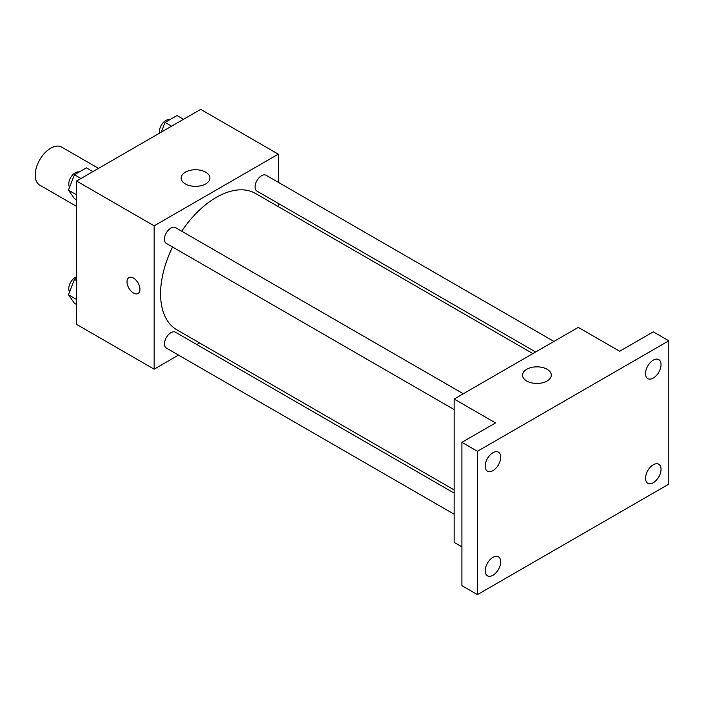 <?xml version="1.0" encoding="UTF-8"?>
<svg xmlns="http://www.w3.org/2000/svg" width="704" height="704" viewBox="0 0 704 704"><rect width="100%" height="100%" fill="white"/><g stroke="black" fill="none" stroke-linecap="round" stroke-linejoin="round"><path stroke-width="1.06" d="M98.525 168.37L61.688 147.11A21.947 12.672 120 0 0 44.774 152.988A21.947 12.672 120 0 0 35.2 175.067A21.947 12.672 120 0 0 39.741 185.117L76.578 206.378M178.534 355.098L154.158 369.169L76.578 324.377L76.578 181.042L200.71 109.375L278.291 154.167L278.291 182.31M199.593 342.945L196.821 344.546M172.568 247.016A78.707 45.443 120 0 0 160.574 293.797A78.707 45.443 120 0 0 176.88 329.833L454.15 489.914M532.858 353.593L255.578 193.503A78.707 45.443 120 0 0 181.711 231.185M278.291 203.421L278.291 206.624M154.158 369.169L154.158 225.834L278.291 154.167M553.916 341.431L266.112 175.27A9.143 5.28 120 0 0 259.063 177.725A9.143 5.28 120 0 0 255.068 186.921A9.143 5.28 120 0 0 256.969 191.11L535.63 351.991M454.15 493.108L175.49 332.226A9.143 5.28 120 0 0 168.45 334.673A9.143 5.28 120 0 0 164.454 343.878A9.143 5.28 120 0 0 166.346 348.066L454.15 514.228M454.15 409.587L166.346 243.426A9.143 5.28 -60 0 1 166.346 232.866A9.143 5.28 -60 0 1 175.49 227.594L463.294 393.756M154.158 225.834L76.578 181.042M185.372 183.929A14.379 8.307 180 0 1 181.157 178.05A14.379 8.307 180 0 1 195.536 169.752A14.379 8.307 180 0 1 209.924 178.05A14.379 8.307 180 0 1 201.045 185.724A14.379 8.307 180 0 1 185.372 183.929M139.938 289.291A9.143 5.28 60 0 1 138.046 293.48A9.143 5.28 60 0 1 128.902 288.2A9.143 5.28 60 0 1 128.902 277.64A9.143 5.28 60 0 1 135.951 280.086A9.143 5.28 60 0 1 139.938 289.291M138.046 293.471A9.143 5.28 60 0 1 128.902 288.191A9.143 5.28 60 0 1 128.902 277.64M461.912 546.85L454.15 542.37L454.15 399.027L578.283 327.36L619.661 351.252L653.286 331.839L668.8 340.798L668.8 484.141L477.426 594.625L461.912 585.666L461.912 442.332L495.528 422.919L454.15 399.027M477.426 594.625L477.426 451.29L461.912 442.332M477.426 451.29L668.8 340.798M526.733 381.014A14.379 8.307 180 0 1 522.526 375.144A14.379 8.307 180 0 1 536.906 366.837A14.379 8.307 180 0 1 551.294 375.144A14.379 8.307 180 0 1 542.414 382.818A14.379 8.307 180 0 1 526.733 381.014M653.286 378.066A10.974 6.336 -60 0 1 647.794 378.611A10.974 6.336 -60 0 1 646.114 369.82A10.974 6.336 -60 0 1 653.286 360.149A10.974 6.336 -60 0 1 658.768 359.612A10.974 6.336 -60 0 1 660.449 368.403A10.974 6.336 -60 0 1 653.286 378.066M492.941 470.642A10.974 6.336 -60 0 1 487.458 471.187A10.974 6.336 -60 0 1 485.778 462.387A10.974 6.336 -60 0 1 492.941 452.725A10.974 6.336 -60 0 1 498.432 452.179A10.974 6.336 -60 0 1 500.113 460.97A10.974 6.336 -60 0 1 492.941 470.642M492.941 575.274A10.974 6.336 -60 0 1 487.458 575.819A10.974 6.336 -60 0 1 485.778 567.028A10.974 6.336 -60 0 1 492.941 557.357A10.974 6.336 -60 0 1 498.432 556.82A10.974 6.336 -60 0 1 500.113 565.611A10.974 6.336 -60 0 1 492.941 575.274M653.286 482.706A10.974 6.336 -60 0 1 647.794 483.252A10.974 6.336 -60 0 1 646.114 474.461A10.974 6.336 -60 0 1 653.286 464.79A10.974 6.336 -60 0 1 658.768 464.244A10.974 6.336 -60 0 1 660.449 473.035A10.974 6.336 -60 0 1 653.286 482.706M76.578 199.883L74.43 198.642L68.464 190.15L74.43 174.75L86.381 167.86L92.893 171.618M76.578 194.832L68.464 190.15M80.951 178.517L74.43 174.75M79.112 172.049A9.143 5.28 120 0 0 72.345 175.261A9.143 5.28 120 0 0 68.772 183.999A9.143 5.28 120 0 0 69.608 187.194M161.286 132.132L165.053 122.434L176.994 115.544L183.515 119.302M171.565 126.201L165.053 122.434M169.734 119.733A9.143 5.28 120 0 0 162.958 122.936A9.143 5.28 120 0 0 159.386 131.683A9.143 5.28 120 0 0 159.526 133.153M76.578 304.515L74.43 303.283L68.464 294.782L74.43 279.391L76.578 278.15M76.578 299.473L68.464 294.782M76.578 280.632L74.43 279.391M76.578 276.822A9.143 5.28 120 0 0 68.772 288.631A9.143 5.28 120 0 0 69.608 291.826"/></g></svg>
